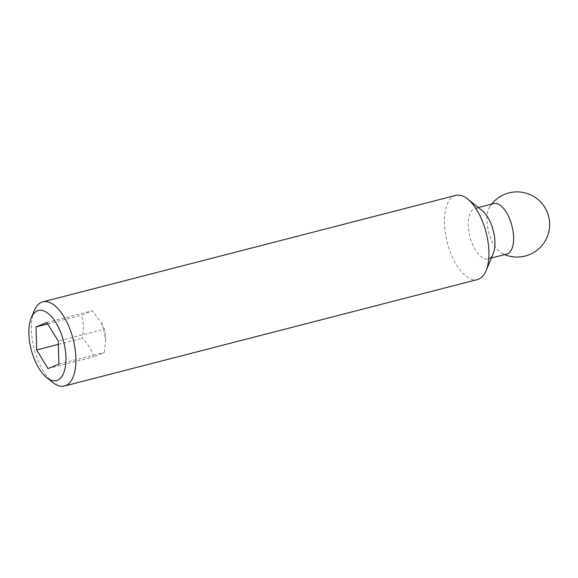<?xml version="1.0" encoding="UTF-8"?>
<svg xmlns="http://www.w3.org/2000/svg" width="578" height="578" viewBox="0 0 578 578"><rect width="100%" height="100%" fill="white"/><g stroke="black" fill="none" stroke-linecap="round" stroke-linejoin="round"><path stroke-width="0.43" stroke-dasharray="2.89 2.17" d="M455.825 195.393A43.451 20.064 -104.5 0 0 445.284 232.768A43.451 20.064 -104.5 0 0 467.79 277.404A43.451 20.064 -104.5 0 0 477.515 279.542M482.11 210.5A26.068 12.037 -104.5 0 0 480.932 209.655A26.068 12.037 -104.5 0 0 475.094 208.369A26.068 12.037 -104.5 0 0 468.765 230.803A26.068 12.037 -104.5 0 0 482.269 257.578A26.068 12.037 -104.5 0 0 488.107 258.865A26.068 12.037 -104.5 0 0 493.222 253.605M493.749 203.564A26.068 12.037 -104.5 0 0 489.718 206.736A26.068 12.037 -104.5 0 0 488.417 231.077A26.068 12.037 -104.5 0 0 500.931 252.767A26.068 12.037 -104.5 0 0 501.704 253.222A26.068 12.037 -104.5 0 0 506.769 254.053M103.643 329.381L100.89 321.96L92.205 310.776L81.419 315.227C83.875 322.336 84.092 330.016 82.062 338.282C88.116 343.91 91.931 350.109 93.499 356.886L104.286 352.436L105.622 340.24L103.643 329.381L58.233 341.085M46.796 322.481L92.205 310.776M58.877 364.14L104.286 352.436M48.082 368.598L93.499 356.886M47.685 323.918L81.419 315.227M58.32 344.401L82.062 338.282M34.29 310.617A43.451 20.064 -104.5 0 0 52.808 382.463M488.107 258.865L491.379 258.019M501.704 253.222A32.585 32.585 0 0 0 504.63 254.602M105.622 340.24L105.29 330.623L100.89 321.96M491.611 204.113A32.585 32.585 0 0 0 489.718 206.736M475.094 208.369L478.367 207.531"/><path stroke-width="0.87" d="M46.731 377.644L52.808 382.463A43.451 20.064 -104.5 0 0 54.78 383.871A43.451 20.064 -104.5 0 0 64.505 386.01A43.451 20.064 -104.5 0 0 75.046 348.628A43.451 20.064 -104.5 0 0 52.547 303.992A43.451 20.064 -104.5 0 0 42.815 301.861A43.451 20.064 -104.5 0 0 34.29 310.617L31.299 317.77A36.204 16.719 -104.5 0 0 46.731 377.644A36.204 16.719 -104.5 0 0 48.371 378.821A36.204 16.719 -104.5 0 0 65.957 357.327A36.204 16.719 -104.5 0 0 46.515 312.257A36.204 16.719 -104.5 0 0 31.299 317.77M64.505 386.01L477.515 279.542A43.451 20.064 -104.5 0 0 486.047 270.779A43.451 20.064 -104.5 0 0 467.523 198.933A43.451 20.064 -104.5 0 0 465.557 197.524A43.451 20.064 -104.5 0 0 455.825 195.393L42.815 301.861M486.047 270.779L493.222 253.605A26.068 12.037 -104.5 0 0 482.11 210.5L467.523 198.933M491.379 258.019L506.769 254.053A26.068 12.037 -104.5 0 0 513.091 231.626A26.068 12.037 -104.5 0 0 499.594 204.843A26.068 12.037 -104.5 0 0 493.749 203.564L478.367 207.531M46.796 322.481L58.233 341.085L58.877 364.14L48.082 368.598L36.652 349.986L36.009 326.931L46.796 322.481M36.009 326.931L47.685 323.918M36.652 349.986L58.32 344.401M504.63 254.602A32.585 32.585 0 0 0 534.556 196.99A32.585 32.585 0 0 0 491.611 204.113"/></g></svg>
